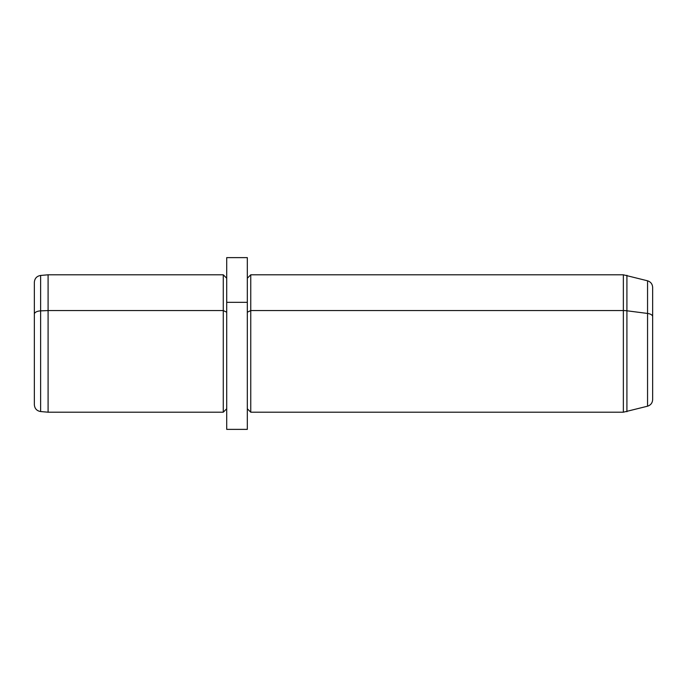 <?xml version="1.0" encoding="UTF-8"?>
<svg xmlns="http://www.w3.org/2000/svg" width="687" height="687" viewBox="0 0 687 687"><rect width="100%" height="100%" fill="white"/><g stroke="black" fill="none" stroke-linecap="round" stroke-linejoin="round"><path stroke-width="1.03" d="M226.71 302.332L226.71 257.625L247.32 257.625L247.32 302.332L226.71 302.332L247.32 302.332L247.32 429.375L226.71 429.375L226.71 302.332L226.71 410.182L226.71 408.765L223.275 412.2L223.275 310.567L226.71 312.207L223.275 310.567L223.275 412.2L48.09 412.2L48.09 310.567L223.275 310.567L223.275 274.8L223.275 310.567L48.09 310.567L48.09 412.2L40.619 411.547L40.619 310.876L48.09 310.567L48.09 274.8L48.09 310.567L40.619 310.876L40.619 411.547C36.772 410.878 34.676 408.602 34.35 404.703L34.35 314.157A6.87 3.298 0 0 1 40.619 310.876L40.619 275.453L40.619 310.876A6.87 3.298 180 0 0 34.35 314.157L34.35 372.843M34.35 314.157L34.35 282.297C34.676 278.398 36.772 276.122 40.619 275.453L48.09 274.8L223.275 274.8L226.71 278.235M247.32 278.235L250.755 274.8L623.358 274.8L647.558 280.803L647.558 313.444L647.558 280.803C650.752 281.868 652.444 284.075 652.65 287.432L652.65 399.568C652.444 402.925 650.752 405.132 647.558 406.197L623.358 412.2L623.358 310.567A13.74 6.587 0 0 1 626.913 310.79L626.913 275.272L626.913 310.79L647.558 313.444A6.87 3.298 0 0 1 652.65 316.621A6.87 3.298 180 0 0 647.558 313.444L647.558 406.197L647.558 313.444L626.913 310.79L626.913 411.728L626.913 310.79A13.74 6.587 180 0 0 623.358 310.567L623.358 274.8L623.358 310.567L250.755 310.567L623.358 310.567L623.358 412.2L250.755 412.2L250.755 274.8L250.755 310.567L247.32 312.207L250.755 310.567L250.755 412.2L247.32 408.765L247.32 410.182L247.32 302.332M652.65 370.061L652.65 316.939"/></g></svg>

